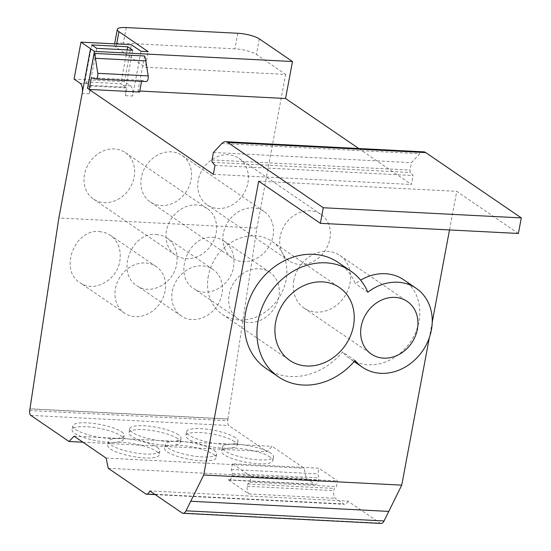 <?xml version="1.0" encoding="UTF-8"?>
<svg xmlns="http://www.w3.org/2000/svg" width="551" height="551" viewBox="0 0 551 551"><rect width="100%" height="100%" fill="white"/><g stroke="black" fill="none" stroke-linecap="round" stroke-linejoin="round"><path stroke-width="0.41" stroke-dasharray="2.75 2.07" d="M232.453 463.784L231.386 469.48L232.439 473.516L232.019 475.775A6.123 2.872 92.9 0 1 229.03 480.059A6.123 2.872 92.9 0 1 228.252 479.783L248.928 493.91A6.123 2.872 92.9 0 1 247.344 486.251L247.764 483.992L249.92 482.146L250.987 476.45L232.453 463.784L318.912 468.212L317.844 473.908L318.898 477.944L318.471 480.203A6.123 2.872 92.9 0 1 315.489 484.494A6.123 2.872 92.9 0 1 314.711 484.212L306.273 478.447L304.166 468.233L272.091 446.31L267.07 451.655L228.83 425.524A4.084 1.915 92.9 0 1 227.735 420.688L227.983 419.063L29.947 408.918M190.736 501.245L388.786 511.404M156.491 451.317A26.124 6.357 -169.4 0 1 159.129 454.94A26.124 6.357 -169.4 0 1 132.281 456.386A26.124 6.357 -169.4 0 1 107.776 445.325A26.124 6.357 -169.4 0 1 128.169 442.88A26.124 6.357 -169.4 0 1 156.491 451.317M213.361 454.231A26.124 6.357 -169.4 0 1 215.999 457.853A26.124 6.357 -169.4 0 1 189.151 459.3A26.124 6.357 -169.4 0 1 164.646 448.238A26.124 6.357 -169.4 0 1 185.04 445.793A26.124 6.357 -169.4 0 1 213.361 454.231M270.224 457.144A26.124 6.357 10.6 0 0 241.903 448.707A26.124 6.357 10.6 0 0 221.516 451.159A26.124 6.357 10.6 0 0 246.021 462.213A26.124 6.357 10.6 0 0 272.869 460.767A26.124 6.357 10.6 0 0 270.224 457.144M74.054 436.165L272.091 446.31M106.129 458.088L304.166 468.233M120.814 435.717A26.124 6.357 -169.4 0 1 123.458 439.34A26.124 6.357 -169.4 0 1 96.611 440.779A26.124 6.357 -169.4 0 1 72.105 429.725A26.124 6.357 -169.4 0 1 92.492 427.28A26.124 6.357 -169.4 0 1 120.814 435.717M177.684 438.63A26.124 6.357 10.6 0 0 149.362 430.193A26.124 6.357 10.6 0 0 128.975 432.638A26.124 6.357 10.6 0 0 153.481 443.7A26.124 6.357 10.6 0 0 180.329 442.253A26.124 6.357 10.6 0 0 177.684 438.63M234.554 441.544A26.124 6.357 10.6 0 0 206.232 433.107A26.124 6.357 10.6 0 0 185.839 435.559A26.124 6.357 10.6 0 0 210.351 446.613A26.124 6.357 10.6 0 0 237.199 445.167A26.124 6.357 10.6 0 0 234.554 441.544M82.919 442.219L267.07 451.655M381.099 523.45A8.162 3.829 92.9 0 1 380.059 523.078L347.874 501.086L149.844 490.941M108.237 468.302L306.273 478.447M347.874 501.086A8.162 3.829 92.9 0 1 344.602 504.303A8.162 3.829 92.9 0 1 343.562 503.931L335.38 498.338A6.123 2.872 92.9 0 1 333.803 490.679L334.223 488.42L336.379 486.574L337.446 480.878L318.912 468.212M232.439 473.516L318.898 477.944M231.386 469.48L317.844 473.908M250.987 476.45L337.446 480.878M249.92 482.146L336.379 486.574M247.764 483.992L334.223 488.42M126.234 27.55L123.321 43.116L234.898 48.832A16.33 3.974 10.6 0 1 256.422 54.439L285.645 74.413L145.278 67.222L148.191 51.656M91.741 44.934L84.82 81.906L87.313 83.607A8.162 3.829 92.9 0 1 89.42 93.828L90.881 86.046L126.875 87.891L125.414 95.674A8.162 3.829 -87.1 0 0 123.307 85.453L120.814 83.745L84.82 81.906M127.15 49.9L120.814 83.745M132.722 50.189L125.8 87.161L126.875 87.891M96.728 48.343L89.813 85.315L125.8 87.161M355.051 360.485L342.577 351.965A64.081 54.391 -55.7 0 1 265.947 368.33M338.266 262.51A64.081 54.391 -55.7 0 1 355.361 283.675A47.758 40.533 -55.7 0 1 360.616 280.135M367.834 292.202L355.361 283.675M403.773 279.818A47.758 40.533 -55.7 0 1 410.295 342.116A47.758 40.533 -55.7 0 1 349.885 358.673A47.758 40.533 -55.7 0 1 342.577 351.965M123.307 85.453L130.504 85.825L124.45 81.679L131.365 44.714M124.45 81.679L74.061 79.096M123.321 43.116A16.33 3.974 10.6 0 0 114.401 44.982A16.33 3.974 10.6 0 0 116.047 47.248L145.278 67.222M90.881 86.046L89.813 85.315M89.42 93.828L82.223 93.456A8.162 3.829 -87.1 0 0 82.436 91.941M130.504 85.825A8.162 3.829 92.9 0 1 132.612 96.039L140.987 51.291M82.223 93.456L90.598 48.708M227.983 419.063L256.883 228.128L285.645 74.413M358.77 148.529L411.377 184.482L413.05 175.528L410.426 172.511A2.039 0.957 92.9 0 1 410.054 170.087L411.445 162.641L419.834 153.701A16.33 7.666 92.9 0 1 423.65 151.849M518.388 233.472L456.731 191.335L449.499 229.939M432.253 322.121L429.339 337.673M258.695 181.183L456.731 191.335M213.347 174.336L411.377 184.482M144.534 55.975L137.991 90.936L139.782 91.032M137.991 90.936L139.596 92.031M213.409 152.496L411.445 162.641M215.021 165.383L413.05 175.528M95.543 78.931L145.932 81.514L141.779 80.356L91.39 77.774M141.779 80.356L141.6 81.314M227.804 418.939L29.775 408.794M99.297 231.516L105.062 232.598L110.262 235.181C117.997 240.987 121.227 249.334 119.953 260.217C117.618 280.011 94.069 293.256 79.978 282.711C58.964 270.024 74.488 228.885 99.297 231.516M156.167 234.43L161.932 235.511L167.132 238.094C174.867 243.907 178.097 252.248 176.823 263.13C174.481 282.925 150.933 296.176 136.848 285.625C115.834 272.938 131.358 231.799 156.167 234.43M213.037 237.343L218.802 238.425L223.995 241.007C231.73 246.82 234.967 255.161 233.693 266.043C231.351 285.838 207.803 299.09 193.718 288.538C172.704 275.851 188.228 234.712 213.037 237.343M256.883 228.128L58.847 217.982M134.168 177.057A28.163 23.907 124.3 0 0 125.229 152.531A28.163 23.907 124.3 0 0 89.599 162.297A28.163 23.907 124.3 0 0 93.443 199.035A28.163 23.907 124.3 0 0 134.168 177.057M191.039 179.97A28.163 23.907 124.3 0 0 182.092 155.444A28.163 23.907 124.3 0 0 146.47 165.21A28.163 23.907 124.3 0 0 150.313 201.948A28.163 23.907 124.3 0 0 191.039 179.97M247.909 182.884A28.163 23.907 124.3 0 0 238.962 158.357A28.163 23.907 124.3 0 0 203.333 168.124A28.163 23.907 124.3 0 0 207.183 204.862A28.163 23.907 124.3 0 0 247.909 182.884M293.855 280.294A31.855 27.033 124.3 0 0 303.966 308.037A31.855 27.033 124.3 0 0 344.265 296.989A31.855 27.033 124.3 0 0 339.912 255.437A31.855 27.033 124.3 0 0 293.855 280.294M208.333 275.913A44.101 37.427 124.3 0 0 222.335 314.318A44.101 37.427 124.3 0 0 278.124 299.028A44.101 37.427 124.3 0 0 272.098 241.496A44.101 37.427 124.3 0 0 208.333 275.913M329.884 238.907A28.163 23.907 124.3 0 0 320.937 214.38A28.163 23.907 124.3 0 0 285.315 224.147A28.163 23.907 124.3 0 0 289.158 260.885A28.163 23.907 124.3 0 0 329.884 238.907M273.014 235.993A28.163 23.907 124.3 0 0 264.067 211.467A28.163 23.907 124.3 0 0 228.445 221.233A28.163 23.907 124.3 0 0 232.288 257.971A28.163 23.907 124.3 0 0 273.014 235.993M216.144 233.08A28.163 23.907 124.3 0 0 207.204 208.554A28.163 23.907 124.3 0 0 171.575 218.32A28.163 23.907 124.3 0 0 175.418 255.058A28.163 23.907 124.3 0 0 216.144 233.08M278.834 296.893A28.163 23.907 -55.7 0 1 238.101 318.871A28.163 23.907 -55.7 0 1 234.258 282.133A28.163 23.907 -55.7 0 1 269.887 272.366A28.163 23.907 -55.7 0 1 278.834 296.893M221.963 293.979A28.163 23.907 -55.7 0 1 181.238 315.957A28.163 23.907 -55.7 0 1 177.388 279.219A28.163 23.907 -55.7 0 1 213.017 269.453A28.163 23.907 -55.7 0 1 221.963 293.979M165.093 291.066A28.163 23.907 -55.7 0 1 124.368 313.044A28.163 23.907 -55.7 0 1 120.524 276.306A28.163 23.907 -55.7 0 1 156.147 266.539A28.163 23.907 -55.7 0 1 165.093 291.066M235.284 437.652A26.124 6.357 10.6 0 0 206.962 429.215A26.124 6.357 10.6 0 0 186.569 431.667A26.124 6.357 10.6 0 0 211.074 442.722A26.124 6.357 10.6 0 0 237.922 441.275A26.124 6.357 10.6 0 0 235.284 437.652M178.414 434.739A26.124 6.357 10.6 0 0 150.092 426.302A26.124 6.357 10.6 0 0 129.699 428.747A26.124 6.357 10.6 0 0 154.211 439.808A26.124 6.357 10.6 0 0 181.059 438.362A26.124 6.357 10.6 0 0 178.414 434.739M121.544 431.826A26.124 6.357 -169.4 0 1 124.189 435.448A26.124 6.357 -169.4 0 1 97.341 436.888A26.124 6.357 -169.4 0 1 72.828 425.833A26.124 6.357 -169.4 0 1 93.222 423.388A26.124 6.357 -169.4 0 1 121.544 431.826M270.954 453.253A26.124 6.357 10.6 0 0 242.633 444.815A26.124 6.357 10.6 0 0 222.239 447.267A26.124 6.357 10.6 0 0 246.752 458.322A26.124 6.357 10.6 0 0 273.599 456.875A26.124 6.357 10.6 0 0 270.954 453.253M214.084 450.339A26.124 6.357 -169.4 0 1 216.729 453.962A26.124 6.357 -169.4 0 1 189.881 455.408A26.124 6.357 -169.4 0 1 165.376 444.347A26.124 6.357 -169.4 0 1 185.763 441.902A26.124 6.357 -169.4 0 1 214.084 450.339M157.214 447.426A26.124 6.357 -169.4 0 1 159.859 451.049A26.124 6.357 -169.4 0 1 133.011 452.488A26.124 6.357 -169.4 0 1 108.506 441.434A26.124 6.357 -169.4 0 1 128.893 438.989A26.124 6.357 -169.4 0 1 157.214 447.426M30.801 415.378L228.83 425.524M182.023 512.933L380.059 523.078M228.252 479.783L314.711 484.212M248.928 493.91L335.38 498.338M145.526 493.786L343.562 503.931M232.019 475.775L318.471 480.203M247.344 486.251L333.803 490.679M29.699 410.543L227.735 420.688M237.812 33.267L234.898 48.832M259.335 38.873L256.422 54.439M87.313 83.607L80.115 83.242M116.667 43.956L116.047 47.248M125.414 95.674L132.612 96.039M221.798 143.556L419.834 153.701M212.018 159.942L410.054 170.087M212.397 162.359L410.426 172.511M229.03 480.059L315.489 484.494M155.196 494.598L344.602 504.303M354.128 361.573L349.885 358.673M114.608 43.853L114.401 44.982M303.966 308.037L371.333 354.073M339.912 255.437L407.279 301.473M222.335 314.318L289.702 360.354M272.098 241.496L339.464 287.532M320.937 214.38L238.962 158.357M289.158 260.885L207.183 204.862M264.067 211.467L182.092 155.444M232.288 257.971L150.313 201.948M207.204 208.554L125.229 152.531M175.418 255.058L93.443 199.035M269.887 272.366L223.995 241.007M238.101 318.871L193.718 288.538M213.017 269.453L167.132 238.094M181.238 315.957L136.848 285.625M156.147 266.539L110.262 235.181M124.368 313.044L79.978 282.711M186.569 431.667L185.839 435.559M237.922 441.275L237.199 445.167M129.699 428.747L128.975 432.638M181.059 438.362L180.329 442.253M72.828 425.833L72.105 429.725M124.189 435.448L123.458 439.34M222.239 447.267L221.516 451.159M273.599 456.875L272.869 460.767M165.376 444.347L164.646 448.238M216.729 453.962L215.999 457.853M108.506 441.434L107.776 445.325M159.859 451.049L159.129 454.94"/><path stroke-width="0.83" d="M146.566 494.157A8.162 3.829 -87.1 0 1 145.526 493.786L108.237 468.302L106.129 458.088L74.054 436.165L69.033 441.509L30.801 415.378A4.084 1.915 92.9 0 1 29.699 410.543L58.847 217.982L90.529 48.702L94.448 51.381L87.533 88.353L213.347 174.336L215.021 165.383L212.397 162.359A2.039 0.957 92.9 0 1 212.018 159.942L213.409 152.496L221.798 143.556A16.33 7.666 92.9 0 1 225.614 141.703A16.33 7.666 92.9 0 1 227.694 142.44L323.265 207.755L320.351 223.327L258.695 181.183L203.712 474.996L186.018 510.811A8.162 3.829 92.9 0 1 183.063 513.305A8.162 3.829 92.9 0 1 182.023 512.933L149.844 490.941A8.162 3.829 -87.1 0 1 146.566 494.157L155.196 494.598M388.765 511.404L384.054 520.957A8.162 3.829 92.9 0 1 381.099 523.45L183.063 513.305M69.033 441.509L82.919 442.219M82.436 91.941A8.162 3.829 -87.1 0 0 80.115 83.242L74.061 79.096L80.976 42.131L131.365 44.714L140.987 51.291L148.191 51.656L118.961 31.682A16.33 3.974 -169.4 0 1 117.308 29.417A16.33 3.974 -169.4 0 1 126.234 27.55L237.812 33.267A16.33 3.974 -169.4 0 1 259.335 38.873L292.485 61.526L94.448 51.381M127.736 46.78L91.741 44.934L96.728 48.343L132.722 50.189L127.736 46.78L127.15 49.9M278.42 376.85L265.947 368.33A64.081 54.391 -55.7 0 1 257.2 284.729A64.081 54.391 -55.7 0 1 338.266 262.51L350.739 271.037A64.081 54.391 -55.7 0 1 367.834 292.202A47.758 40.533 -55.7 0 1 416.246 288.345A47.758 40.533 -55.7 0 1 422.769 350.643A47.758 40.533 -55.7 0 1 362.358 367.2A47.758 40.533 -55.7 0 1 355.051 360.485A64.081 54.391 -55.7 0 1 278.42 376.85A64.081 54.391 -55.7 0 1 269.673 293.256A64.081 54.391 -55.7 0 1 350.739 271.037M275.693 321.949A44.101 37.427 124.3 0 0 289.702 360.354A44.101 37.427 124.3 0 0 345.484 345.064A44.101 37.427 124.3 0 0 339.464 287.532A44.101 37.427 124.3 0 0 275.693 321.949M361.215 326.33A31.855 27.033 124.3 0 0 371.333 354.073A31.855 27.033 124.3 0 0 411.625 343.025A31.855 27.033 124.3 0 0 407.279 301.473A31.855 27.033 124.3 0 0 361.215 326.33M360.616 280.135A47.758 40.533 -55.7 0 1 403.773 279.818L416.246 288.345M80.976 42.131L90.529 48.702M139.782 91.032L285.563 98.498L292.485 61.526M285.563 98.498L358.77 148.529M225.614 141.703L423.65 151.849A16.33 7.666 92.9 0 1 425.73 152.593L521.301 217.907L518.388 233.472L320.351 223.327M449.499 229.939L432.253 322.121M429.339 337.673L401.741 485.142L388.786 511.404L190.756 501.258M323.265 207.755L521.301 217.907M141.6 81.314L139.596 92.031L89.207 89.448L87.533 88.353M145.932 81.514A4.084 1.915 92.9 0 0 146.132 81.548A4.084 1.915 92.9 0 0 148.178 75.9L145.829 60.865A16.33 7.666 92.9 0 0 144.534 55.975L94.145 53.399L87.602 88.353M89.207 89.448L91.39 77.774L95.543 78.931A4.084 1.915 -87.1 0 0 95.743 78.965A4.084 1.915 -87.1 0 0 97.782 73.317L95.44 58.282A16.33 7.666 -87.1 0 0 94.145 53.399M203.712 474.996L401.741 485.142M186.018 510.811L384.054 520.957M118.961 31.682L116.667 43.956M227.694 142.44L425.73 152.593M148.178 75.9L97.782 73.317M145.829 60.865L95.44 58.282M362.358 367.2L354.128 361.573M117.308 29.417L114.608 43.853M146.132 81.548L95.743 78.965"/></g></svg>
